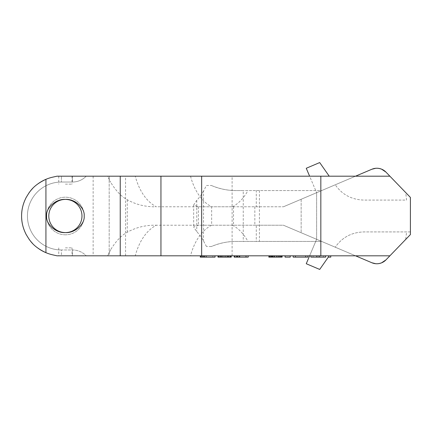 <?xml version="1.0" encoding="UTF-8"?>
<svg xmlns="http://www.w3.org/2000/svg" width="432" height="432" viewBox="0 0 432 432"><rect width="100%" height="100%" fill="white"/><g stroke="black" fill="none" stroke-linecap="round" stroke-linejoin="round"><path stroke-width="0.32" stroke-dasharray="2.16 1.62" d="M211.356 246.521L206.469 246.521L211.356 246.521L212.787 245.943C220.05 242.978 227.783 241.472 235.98 241.434L321.646 241.434L235.98 241.434C228.533 241.348 220.801 242.849 212.787 245.943L211.356 246.521M206.469 246.521L203.504 240.959A53.077 34.117 -90 0 0 196.765 231.676L193.66 227.011L198.401 225.223L256.284 225.223L256.284 241.434M206.469 185.479L211.356 185.479L206.469 185.479L203.504 191.041L203.504 240.959M211.356 185.479L212.787 186.057L211.356 185.479M375.77 168.275L371.903 169.236L321.646 190.566L235.98 190.566C228.533 190.652 220.801 189.151 212.787 186.057C220.05 189.022 227.783 190.528 235.98 190.566L243.248 190.566L243.248 241.434M389.896 176.191L355.514 176.191L283.451 206.777L316.629 192.699L316.629 239.301L301.147 232.729L316.629 239.301L316.629 192.699L283.451 206.777L321.646 190.566L243.248 190.566M375.77 263.725L371.903 262.764C377.228 264.746 381.904 263.795 385.933 259.913L410.324 234.657L410.276 231.925L363.917 231.925C351.891 232.276 342.468 237.179 335.659 246.634L335.254 247.212L371.903 262.764L283.451 225.223L301.147 232.729L283.451 225.223L256.284 225.223M381.613 262.834L385.933 259.913L405.707 239.436L406.582 231.925M381.532 262.867L377.433 263.758M371.903 169.236L316.629 192.699L371.903 169.236C377.228 167.254 381.904 168.205 385.933 172.087L381.613 169.166M381.532 169.133L377.433 168.242M410.276 200.075L410.324 197.343L385.933 172.087L405.707 192.564L406.582 200.075L363.917 200.075C351.891 199.724 342.468 194.821 335.659 185.366L335.254 184.788L335.659 185.366C342.468 194.821 351.891 199.724 363.917 200.075L406.582 200.075M52.672 177.163L56.986 176.191L61.409 176.191L56.986 176.191L52.672 177.163A39.809 39.809 0 0 0 45.927 179.323L45.927 252.677C32.972 246.564 29.792 240.451 26.077 234.338C23.02 228.226 21.53 222.113 21.6 216C21.53 209.887 23.02 203.774 26.077 197.662C29.792 191.549 32.972 185.436 45.927 179.323A39.809 39.809 0 0 1 52.672 177.163A39.809 39.809 0 0 0 52.672 254.837A39.809 39.809 0 0 1 45.927 252.677A39.809 39.809 0 0 0 52.672 254.837L56.986 255.809L107.746 255.809A53.077 53.077 0 0 1 110.651 249.75L107.746 255.809L135.275 255.809A53.077 34.117 -90 0 1 156.384 225.223C145.854 224.969 136.145 227.313 127.262 232.243C121.343 235.429 115.808 241.267 110.651 249.75M37.854 248.092A39.809 39.809 0 0 1 32.632 243.508M28.863 238.923A39.809 39.809 0 0 1 26.077 234.338M25.504 233.199A39.809 39.809 0 0 1 24.052 229.754M24.052 202.246A39.809 39.809 0 0 1 25.504 198.801M26.077 197.662A39.809 39.809 0 0 1 28.863 193.077M32.632 188.492A39.809 39.809 0 0 1 37.854 183.908M61.409 249.971A33.971 33.971 0 0 1 27.437 216A33.971 33.971 0 0 1 61.409 182.029L72.468 182.029A19.111 19.111 0 0 0 86.216 176.191L125.545 176.191L109.177 176.191L109.177 255.809L125.545 255.809L109.177 255.809L109.177 176.191L86.216 176.191A19.111 19.111 0 0 1 72.468 182.029L72.468 176.191L72.468 182.029L61.409 182.029A33.971 33.971 0 0 0 27.437 216A33.971 33.971 0 0 0 61.409 249.971L72.468 249.971A19.111 19.111 0 0 1 86.216 255.809L109.177 255.809L86.216 255.809A19.111 19.111 0 0 0 72.468 249.971L72.468 255.809L72.468 249.971L61.409 249.971L61.409 255.809L72.468 255.809L61.409 255.809L61.409 249.971M52.672 254.837L56.986 255.809M389.896 255.809L135.275 255.809M65.389 255.809L72.025 255.809L65.389 255.809M328.568 255.809L330.782 255.809L328.568 255.809L328.568 257.137L330.782 257.137L330.782 255.809M316.775 255.809L325.62 255.809L316.775 255.809M293.182 255.809L293.182 257.137L305.716 257.137L305.716 255.809L293.182 255.809L307.93 255.809L305.716 255.809L305.716 257.137L307.93 257.137L307.93 255.809M285.077 255.809L290.234 255.809L285.077 255.809L285.077 257.137L290.234 257.137L290.234 255.809M268.855 255.809L268.855 257.137L269.595 257.137L269.595 255.809L282.128 255.809L268.855 255.809L269.595 255.809L269.595 257.137L282.128 257.137L282.128 255.809M246.002 255.809L234.209 255.809L248.216 255.809L238.999 255.809L246.002 255.809L246.002 257.137L238.999 257.137L246.002 257.137L246.002 255.809L246.002 257.137M217.987 255.809L231.26 255.809L217.987 255.809L217.987 257.137L231.26 257.137L231.26 255.809M200.297 255.809L200.297 257.137L206.194 257.137L206.194 255.809L215.039 255.809L200.297 255.809L212.83 255.809L206.194 255.809L206.194 257.137L215.039 257.137L215.039 255.809M271.069 255.809L279.914 255.809L271.069 255.809L271.069 257.137L270.702 257.137L271.804 257.137L271.069 257.137L271.069 255.809L271.069 257.137M238.999 255.809L236.79 255.809L238.999 255.809L238.999 257.137L237.892 257.137L238.999 257.137L238.999 255.809M65.389 247.849L72.025 247.849L65.389 247.849M375.781 263.725L377.395 263.758M410.276 231.925L363.917 231.925C351.891 232.276 342.468 237.179 335.659 246.634L335.254 247.212L316.629 239.301L371.903 262.764M355.514 255.809L283.451 225.223L156.384 225.223M328.568 256.759L319.696 269.433L306.256 263.731L316.629 239.301L309.62 255.809M203.504 191.041A53.077 34.117 90 0 1 196.765 200.324L193.66 204.989L198.401 206.777L256.284 206.777L256.284 190.566M355.514 176.191L232.114 176.191L232.114 206.777L283.451 206.777L256.284 206.777M375.781 168.275L377.395 168.242M329.233 176.191L319.696 162.567L306.256 168.269L316.629 192.699L309.62 176.191M61.409 176.191L72.468 176.191L61.409 176.191L61.409 182.029L61.409 176.191M56.986 176.191L107.746 176.191A53.077 53.077 0 0 0 110.651 182.25L107.746 176.191L135.275 176.191A53.077 34.117 90 0 0 156.384 206.777C145.854 207.031 136.145 204.687 127.262 199.757C121.343 196.571 115.808 190.733 110.651 182.25M232.114 176.191L135.275 176.191M65.389 176.191L72.025 176.191L65.389 176.191M65.389 184.151L72.025 184.151L65.389 184.151M65.389 234.797A18.797 18.797 0 0 1 46.591 216A18.797 18.797 0 0 1 65.389 197.203A18.797 18.797 0 0 1 84.186 216A18.797 18.797 0 0 1 65.389 234.797A18.797 18.797 0 0 1 46.591 216A18.797 18.797 0 0 1 65.389 197.203A18.797 18.797 0 0 1 84.186 216A18.797 18.797 0 0 1 65.389 234.797M232.114 255.809L232.114 206.777L156.384 206.777M310.878 257.137L325.62 257.137M276.599 257.137L271.804 257.137L277.7 257.137L276.599 257.137L276.599 255.809M278.807 257.137L277.7 257.137L279.547 257.137L278.807 257.137L278.807 255.809M279.914 257.137L279.547 257.137L279.914 257.137L279.914 255.809L279.914 257.137M234.209 257.137L248.216 257.137L248.216 255.809M237.157 257.137L237.892 257.137L236.79 257.137L237.157 257.137L237.157 255.809L237.157 257.137M212.83 257.137L206.194 257.137L212.83 257.137L212.83 255.809L212.83 257.137M204.719 257.137L206.194 257.137L203.612 257.137L204.719 257.137L204.719 255.809L204.719 257.137M202.878 257.137L203.612 257.137L202.511 257.137L202.878 257.137L202.878 255.809M323.411 255.809L323.411 257.137M318.249 255.809L318.249 257.137M313.087 255.809L313.087 257.137M305.716 255.809L305.716 257.137M295.396 255.809L295.396 257.137M270.702 255.809L270.702 257.137M281.756 255.809L281.756 257.137M281.021 255.809L281.021 257.137M278.073 255.809L278.073 257.137L278.073 255.809M276.226 255.809L276.226 257.137L276.226 255.809M274.752 255.809L274.752 257.137M272.911 255.809L272.911 257.137M269.962 255.809L269.962 257.137M271.436 255.809L271.436 257.137M272.176 255.809L272.176 257.137M273.278 255.809L273.278 257.137M274.385 255.809L274.385 257.137L274.385 255.809M277.7 255.809L277.7 257.137M279.547 255.809L279.547 257.137M280.282 255.809L280.282 257.137L280.282 255.809M272.543 255.809L272.543 257.137M271.804 255.809L271.804 257.137L271.804 255.809M274.018 255.809L274.018 257.137L274.018 255.809M239.371 255.809L239.371 257.137M237.524 255.809L237.524 257.137L237.524 255.809M236.05 255.809L236.05 257.137L236.05 255.809M234.943 255.809L234.943 257.137L234.943 255.809M234.576 255.809L234.576 257.137L234.576 255.809M237.892 255.809L237.892 257.137L237.892 255.809M236.79 255.809L236.79 257.137L236.79 255.809M229.046 255.809L229.046 257.137L229.046 255.809M228.679 255.809L228.679 257.137M227.939 255.809L227.939 257.137M226.838 255.809L226.838 257.137M225.364 255.809L225.364 257.137M223.889 255.809L223.889 257.137M222.415 255.809L222.415 257.137M221.308 255.809L221.308 257.137M220.568 255.809L220.568 257.137M220.201 255.809L220.201 257.137L220.201 255.809M204.352 255.809L204.352 257.137M201.404 255.809L201.404 257.137M200.664 255.809L200.664 257.137M206.194 255.809L206.194 257.137M203.612 255.809L203.612 257.137L203.612 255.809M202.511 255.809L202.511 257.137L202.511 255.809M65.389 199.411A16.589 16.589 0 0 0 48.805 216A16.589 16.589 0 0 0 65.389 232.589A16.589 16.589 0 0 0 81.977 216A16.589 16.589 0 0 0 65.389 199.411M232.4 225.223A53.077 34.117 -90 0 1 247.93 241.434M259.427 190.566L259.427 241.434M320.83 190.566L320.83 241.434M301.147 199.271L301.147 232.729L301.147 199.271M254.831 206.788L254.831 225.212M233.512 206.788L233.512 225.212M198.401 206.777L198.401 225.223M196.765 200.324L196.765 231.676M232.4 206.777A53.077 34.117 90 0 0 247.93 190.566M93.145 176.191L93.145 255.809M127.262 199.757L127.262 232.243M190.539 176.191A53.077 34.117 90 0 0 211.648 206.777L211.648 225.223A53.077 34.117 -90 0 0 190.539 255.809M58.757 247.849L58.757 255.809M72.025 247.849L72.025 255.809M193.66 204.989L193.66 227.011M58.757 176.191L58.757 184.151M72.025 176.191L72.025 184.151M125.545 255.809L125.545 176.191"/><path stroke-width="0.65" d="M320.83 255.809L320.83 176.191L201.652 176.191L201.652 255.809L389.896 255.809L385.933 259.913L405.707 239.436M389.896 255.809L410.4 234.576L410.4 197.424L385.933 172.087L381.532 169.133M375.781 263.725L371.903 262.764A12.641 12.641 0 0 0 385.933 259.913L381.532 262.867M377.433 263.758L375.77 263.725M377.433 168.242L375.77 168.275M320.83 176.191L389.896 176.191M201.652 255.809L56.986 255.809L52.672 254.837L56.986 255.809M201.652 176.191L56.986 176.191L52.672 177.163L56.986 176.191M37.854 183.908A39.809 39.809 0 0 1 45.927 179.323L45.927 252.677A39.809 39.809 0 0 0 52.672 254.837M37.854 248.092A39.809 39.809 0 0 0 45.927 252.677C32.972 246.564 29.792 240.451 26.077 234.338C23.02 228.226 21.53 222.113 21.6 216C21.53 209.887 23.02 203.774 26.077 197.662C29.792 191.549 32.972 185.436 45.927 179.323A39.809 39.809 0 0 1 52.672 177.163M65.389 199.411A16.589 16.589 0 0 0 48.805 216A16.589 16.589 0 0 0 65.389 232.589A16.589 16.589 0 0 0 81.977 216A16.589 16.589 0 0 0 65.389 199.411C56.09 198.677 45.754 207.792 46.591 216C45.754 224.208 56.09 233.323 65.389 232.589C74.693 233.323 85.028 224.208 84.186 216C85.028 207.792 74.693 198.677 65.389 199.411C56.09 198.677 45.754 207.792 46.591 216C45.754 224.208 56.09 233.323 65.389 232.589C74.693 233.323 85.028 224.208 84.186 216C85.028 207.792 74.693 198.677 65.389 199.411M32.632 243.508A39.809 39.809 0 0 1 28.863 238.923M26.077 234.338A39.809 39.809 0 0 1 25.504 233.199M24.052 229.754A39.809 39.809 0 0 1 24.052 202.246M25.504 198.801A39.809 39.809 0 0 1 26.077 197.662M28.863 193.077A39.809 39.809 0 0 1 32.632 188.492M377.395 263.758L379.328 263.525M379.399 263.509L381.613 262.834M371.903 262.764L355.514 255.809M309.62 255.809L306.256 263.731L319.696 269.433L328.568 256.759M375.781 168.275L371.903 169.236L355.514 176.191M377.395 168.242L379.328 168.475M379.399 168.491L381.613 169.166M405.707 192.564L385.933 172.087A12.641 12.641 0 0 0 371.903 169.236M309.62 176.191L306.256 168.269L319.696 162.567L329.233 176.191M328.568 255.809L328.568 257.137L330.782 257.137L330.782 255.809M325.62 255.809L325.62 257.137L310.878 257.137L310.878 255.809M307.93 255.809L307.93 257.137L293.182 257.137L293.182 255.809M290.234 255.809L290.234 257.137L285.077 257.137L285.077 255.809M282.128 255.809L282.128 257.137L268.855 257.137L268.855 255.809M248.216 255.809L248.216 257.137L234.209 257.137L234.209 255.809M231.26 255.809L231.26 257.137L217.987 257.137L217.987 255.809M215.039 255.809L215.039 257.137L200.297 257.137L200.297 255.809M316.775 255.809L316.775 257.137M319.723 255.809L319.723 257.137M305.716 255.809L305.716 257.137M295.396 255.809L295.396 257.137M269.595 255.809L269.595 257.137M270.702 255.809L270.702 257.137M272.543 255.809L272.543 257.137M274.385 255.809L274.385 257.137M276.226 255.809L276.226 257.137M278.073 255.809L278.073 257.137M279.914 255.809L279.914 257.137M281.021 255.809L281.021 257.137M281.756 255.809L281.756 257.137M239.738 255.809L239.738 257.137M246.002 255.809L246.002 257.137M236.79 255.809L236.79 257.137M218.36 255.809L218.36 257.137M219.094 255.809L219.094 257.137M220.568 255.809L220.568 257.137M222.043 255.809L222.043 257.137M223.889 255.809L223.889 257.137M225.364 255.809L225.364 257.137M227.205 255.809L227.205 257.137M228.679 255.809L228.679 257.137M230.153 255.809L230.153 257.137M230.893 255.809L230.893 257.137M200.664 255.809L200.664 257.137M201.404 255.809L201.404 257.137M202.878 255.809L202.878 257.137M204.352 255.809L204.352 257.137M206.194 255.809L206.194 257.137M160.947 176.191L160.947 255.809M120.236 176.191L120.236 255.809"/></g></svg>
